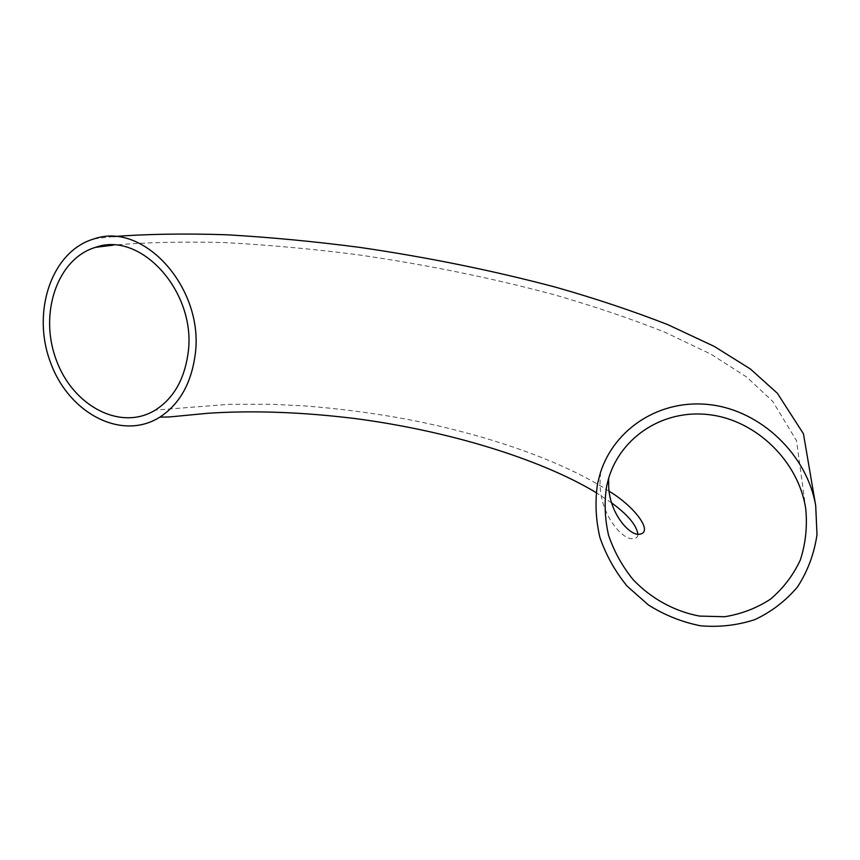 <?xml version="1.0" encoding="UTF-8"?>
<svg xmlns="http://www.w3.org/2000/svg" width="860" height="860" viewBox="0 0 860 860"><rect width="100%" height="100%" fill="white"/><g stroke="black" fill="none" stroke-linecap="round" stroke-linejoin="round"><path stroke-width="0.64" stroke-dasharray="4.3 3.22" d="M805.777 509.034L796.543 440.728L772.742 401.394L746.695 377.078L711.026 354.202L665.103 332.304C630.659 318.608 593.239 305.966 552.862 294.367C490.254 277.662 424.99 264.428 357.094 254.657C312.223 248.905 267.965 244.885 224.309 242.574C182.836 241.488 145.813 242.337 113.24 245.121M609.17 491.264C562.161 460.745 486.459 434.558 407.64 419.411C373.423 413.079 339.291 408.586 305.236 405.963L271.986 404.286L229.018 404.329L155.327 410.091M600.527 472.366L600.076 481.772C599.162 513.14 621.748 539.381 632.068 538.672C635.873 538.833 637.808 537.36 637.905 534.243M113.219 236.597L94.32 238.822M611.621 502.896L596.087 492.554"/><path stroke-width="1.29" d="M606.601 486.276L608.643 478.278C621.017 436.751 663.759 408.661 710.134 414.789C756.467 420.615 798.757 461.53 805.777 509.034C807.433 526.814 805.594 543.853 800.273 560.15C793.049 575.501 783.084 588.53 770.377 599.237C756.456 608.246 741.212 614.072 724.647 616.728L699.524 616.082C674.358 611.385 651.138 598.549 633.175 579.715C622.274 566.235 614.083 551.432 608.579 535.328C604.806 518.86 604.139 502.509 606.601 486.276M187.878 354.567C184.04 380.142 173.193 398.653 155.327 410.091C120.626 431.516 72.734 405.985 56.179 359.716C38.861 313.792 57.115 258.645 95.524 247.347C141.706 230.426 197.736 293.927 187.878 354.567M597.582 483.438L600.527 472.366C614.782 428.108 660.835 398.363 710.876 404.791C760.853 410.94 806.906 454.37 815.699 505.637L817 534.759C814.162 553.84 807.691 571.201 797.586 586.821C785.674 600.936 771.399 611.879 754.768 619.651C737.267 625.349 719.175 627.391 700.491 625.779C682.001 622.092 664.662 615.169 648.462 605.01L627.166 586.187C615.104 571.405 606.01 555.151 599.893 537.435C595.679 519.322 594.916 501.326 597.582 483.438M194.876 356.771C190.705 384.431 179.03 404.555 159.842 417.143C121.679 441.331 68.671 413.273 50.439 362.286C31.347 311.675 51.675 250.798 94.32 238.822C144.856 220.999 205.733 290.572 194.876 356.771M608.643 478.278L608.643 484.9C608.858 512.377 628.821 534.802 638.421 534.307C654.761 533.641 635.562 507.077 609.17 491.264M113.24 245.121L95.524 247.347M815.699 505.637L803.444 433.784L777.343 393.235L750.425 369.015L714.305 346.429L668.123 324.79C633.594 311.255 596.12 298.721 555.721 287.208C493.102 270.599 427.829 257.333 359.899 247.411C315.007 241.531 270.674 237.328 226.911 234.78C185.083 233.393 147.189 233.995 113.219 236.597M637.905 534.243C636.583 525.191 627.821 514.742 611.621 502.896M596.087 492.554C538.532 458.058 446.534 430.613 355.728 418.637C302.516 412.08 253.281 410.285 208.034 413.262L169.334 416.96L159.842 417.143"/></g></svg>

